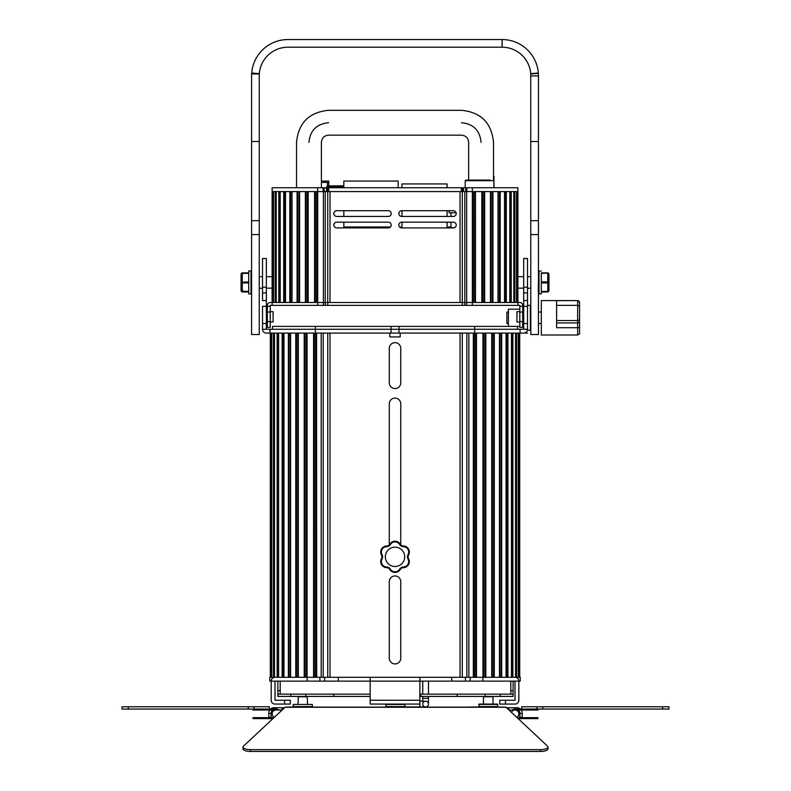 <?xml version="1.0" encoding="UTF-8"?>
<svg xmlns="http://www.w3.org/2000/svg" width="791" height="791" viewBox="0 0 791 791"><rect width="100%" height="100%" fill="white"/><g stroke="black" fill="none" stroke-linecap="round" stroke-linejoin="round"><path stroke-width="1.19" d="M267.358 321.621L270.225 321.621L270.225 327.355L267.358 327.355L267.358 305.366A2.867 2.867 0 0 1 270.225 302.498L272.124 302.498L272.124 191.58L328.67 191.58L328.67 187.754L462.428 187.754L462.428 191.58L517.907 191.58L517.907 302.498L517.907 187.754L462.428 187.754M462.428 191.58L328.67 191.58M327.692 191.58L327.692 187.754L323.124 187.754L323.124 191.58M266.349 276.682L272.124 276.682L272.124 187.754L323.124 187.754M327.692 187.754L328.67 187.754M401.966 187.754L401.966 183.927L447.093 183.927L447.093 187.754M343.828 187.754L343.828 181.06L398.14 181.06L398.14 187.754M390.467 226.958L343.828 226.958L343.828 222.172M327.464 182.405L327.464 185.875L326.732 186.795L327.82 185.845M327.316 185.925L326.732 186.795L327.721 185.845L326.732 186.795L327.721 185.845L343.828 185.845L328.799 185.845L328.799 182.405L321.393 182.405M321.393 181.06L328.799 181.06L328.799 182.405M326.732 187.754L326.732 186.795L326.732 187.754M490.094 180.101L466.927 180.101M270.225 321.621L270.225 305.366L272.134 305.366L272.134 302.498L327.741 302.498L327.731 191.58M450.979 226.958L447.093 226.958M401.966 226.958L401.512 226.958A2.867 2.867 0 0 0 400.028 227.363M388.332 227.917L336.699 227.917A2.867 2.867 0 0 1 333.832 225.049A2.867 2.867 0 0 1 336.699 222.172L388.332 222.172A2.867 2.867 0 0 1 391.199 225.049A2.867 2.867 0 0 1 388.332 227.917M336.699 210.703A2.867 2.867 0 0 0 333.832 213.57A2.867 2.867 0 0 0 336.699 216.437L388.332 216.437A2.867 2.867 0 0 0 391.199 213.57A2.867 2.867 0 0 0 388.332 210.703L336.699 210.703M401.719 222.172A2.867 2.867 0 0 0 398.842 225.049A2.867 2.867 0 0 0 401.719 227.917L453.352 227.917A2.867 2.867 0 0 0 456.219 225.049A2.867 2.867 0 0 0 453.352 222.172L401.719 222.172M453.352 216.437L401.719 216.437A2.867 2.867 0 0 1 398.842 213.57A2.867 2.867 0 0 1 401.719 210.703L453.352 210.703A2.867 2.867 0 0 1 456.219 213.57A2.867 2.867 0 0 1 453.352 216.437M272.134 305.366L327.741 305.366L327.741 302.498L519.825 302.498A2.867 2.867 0 0 1 522.693 305.366L522.693 327.355L519.825 327.355L519.825 305.366L517.917 305.366L517.917 302.498M517.917 305.366L327.741 305.366M270.225 306.315L267.358 306.315M462.31 305.366L462.3 191.58M522.693 305.366L522.693 306.315L519.825 306.315M519.825 321.996L516.958 321.996L516.958 311.674L519.825 311.674M273.093 311.674L270.225 311.674L273.093 311.674L273.093 321.996L270.225 321.996M493.98 187.754L493.98 176.284L493.594 180.18M399 212.631L399 214.509M456.1 212.779L449.1 212.779L449.1 210.703M450.979 212.779L450.979 216.437M450.979 222.172L450.979 227.689L454.459 227.689M269.949 333.09L266.349 333.09A3.826 3.826 90 0 1 262.523 329.264L262.523 323.529L262.523 329.264L269.949 329.264L269.949 333.09L462.29 333.09L460.036 333.09L460.036 677.304M527.518 306.315L523.691 306.315L523.691 292.927L527.518 292.927L527.518 329.264A3.826 3.826 -90 0 1 523.691 333.09L473.334 333.09L473.522 677.304M523.691 306.315L523.691 329.264L399.01 329.264L399.01 333.09M474.669 326.396L474.669 329.264L517.492 329.264L517.492 326.396L391.041 326.396L391.041 329.264L399.01 329.264L269.949 329.264M523.691 292.927L523.701 258.509L527.518 258.509L527.518 276.682L530.791 276.682M527.518 327.355L527.518 305.366L530.385 305.366L530.385 330.223L530.385 305.366M527.528 305.366L527.518 258.509M527.518 316.835L527.518 309.953L527.518 316.835M530.791 288.151L527.518 288.339L527.518 276.682M523.691 329.264L527.518 329.264M527.518 300.58L523.691 300.58L527.518 300.58M523.701 300.58L527.528 300.58L523.701 300.58M399.01 326.396L399.01 329.264L474.669 329.264L474.669 333.09M391.041 333.09L391.041 329.264L315.372 329.264L315.372 333.09M266.349 292.927L262.523 292.927L262.523 258.509L266.349 258.509L266.349 300.58L262.523 300.58L262.523 292.927L262.523 300.58L266.349 300.58L266.349 329.264M262.523 258.509L262.523 276.682L259.25 276.682L259.25 270.71M266.349 323.529L262.523 323.529L262.523 306.315L266.349 306.315M262.523 316.835L262.523 323.717L262.523 316.835M259.25 141.51L251.597 141.51L251.597 73.949L259.25 73.949L259.25 334.524L259.25 288.151L262.523 288.339L262.523 276.682M519.825 326.396L508.395 326.396L508.395 309.182L519.825 309.182M400.187 333.09L400.187 336.917L389.854 336.917L389.854 333.09M330.005 677.304L330.005 333.09L327.751 333.09L327.751 677.304M316.529 677.304L316.529 333.09L316.707 677.304M473.334 677.304L473.334 333.09L462.29 333.09L462.29 677.304M389.281 544.851L389.281 403.845A5.735 5.735 0 0 1 395.025 398.11A5.735 5.735 0 0 1 400.76 403.845L400.76 544.851M400.76 348.386L400.76 382.814A5.735 5.735 0 0 1 395.025 388.549A5.735 5.735 0 0 1 389.281 382.814L389.281 348.386A5.735 5.735 0 0 1 395.025 342.651A5.735 5.735 0 0 1 400.76 348.386M400.76 581.692L400.76 658.181A5.735 5.735 0 0 1 395.025 663.926A5.735 5.735 0 0 1 389.281 658.181L389.281 581.692A5.735 5.735 0 0 1 395.025 575.957A5.735 5.735 0 0 1 400.76 581.692M482.905 677.304L482.905 681.13L520.241 681.13L520.241 677.304L451.74 677.304L451.74 681.13L419.883 681.13L419.883 677.304L451.74 677.304M419.883 677.304L269.8 677.304L269.8 681.13L319.89 681.13L319.89 677.304M338.311 677.304L338.311 681.13L319.89 681.13M338.311 681.13L370.158 681.13L370.158 677.304M482.896 681.13L451.74 681.13M275.021 681.13L275.021 700.253L290.327 700.253L290.327 704.079L275.021 704.079A3.826 3.826 0 0 1 271.204 700.253L271.204 681.13A3.826 3.826 0 0 1 275.021 677.304M370.158 681.13L370.158 704.079L419.883 704.079L419.883 681.13L370.158 681.13M515.02 681.13L515.02 700.253L505.459 700.253L505.459 704.079L515.02 704.079A3.826 3.826 0 0 0 518.847 700.253L518.847 681.13A3.826 3.826 0 0 0 515.02 677.304M505.459 704.079L499.724 704.079L499.724 700.253L505.459 700.253M395.025 547.154A9.68 9.68 0 0 0 385.346 556.834A9.68 9.68 0 0 0 395.025 566.504A9.68 9.68 0 0 0 404.695 556.834A9.68 9.68 0 0 0 395.025 547.154M390.388 544.505L389.825 544.159A3.826 3.826 0 0 1 386.651 545.988A3.826 3.826 0 0 0 389.825 544.159A6.091 6.091 0 0 1 400.226 544.159A3.826 3.826 0 0 0 403.4 545.988A6.091 6.091 0 0 1 408.601 554.995A3.826 3.826 0 0 0 408.601 558.664A6.091 6.091 0 0 1 403.4 567.671A3.826 3.826 0 0 0 400.226 569.51A6.091 6.091 0 0 1 389.825 569.51A3.826 3.826 0 0 0 386.651 567.671A6.091 6.091 0 0 1 381.45 558.664A3.826 3.826 0 0 0 381.45 554.995A6.091 6.091 0 0 1 386.651 545.988A3.826 3.826 0 0 0 389.825 544.159A6.091 6.091 0 0 1 400.226 544.159L399.653 544.505A4.499 4.499 0 0 0 403.38 546.66A5.418 5.418 0 0 1 408.008 554.679A4.499 4.499 0 0 0 408.008 558.99A5.418 5.418 0 0 1 403.38 566.999A4.499 4.499 0 0 0 399.653 569.154A5.418 5.418 0 0 1 390.388 569.154A4.499 4.499 0 0 0 386.661 566.999A5.418 5.418 0 0 1 382.033 558.99A4.499 4.499 0 0 0 382.033 554.679A5.418 5.418 0 0 1 386.661 546.66A4.499 4.499 0 0 0 390.388 544.505A5.418 5.418 0 0 1 399.653 544.505M391.041 326.396L272.549 326.396L272.549 329.264L315.372 329.264L315.372 326.396M259.25 243.954L259.25 245.18M259.25 224.575L259.25 223.349M259.25 220.422L259.25 221.173M259.25 206.402L259.25 205.65M259.25 288.151L259.25 276.682M259.25 75.887L259.25 75.887A28.684 28.684 -90 0 1 259.319 73.949L251.686 73.434A36.337 36.337 -90 0 0 251.667 73.632A36.337 36.337 -90 0 0 251.657 73.949M259.25 220.679L251.597 220.679L251.597 141.51M259.25 234.591L251.597 234.591L251.597 220.679M259.25 334.524L251.597 334.524L251.597 234.591M538.444 293.362L538.444 250.085L538.444 334.524L530.801 334.524L530.731 73.949A28.684 28.684 -90 0 0 502.117 47.203L287.934 47.203A28.684 28.684 -90 0 0 259.319 73.949M530.731 73.949L538.364 73.434A36.337 36.337 -90 0 0 502.117 39.55L287.934 39.55A36.337 36.337 -90 0 0 251.686 73.434M502.117 47.203L502.117 39.55M530.801 75.887L538.444 75.887L538.444 141.51L530.801 141.51M538.444 75.887L538.364 73.434M538.444 270.71L538.444 271.481M538.444 334.524L538.444 141.51M538.444 220.432L538.444 221.183M538.444 206.392L538.444 205.63M538.444 243.954L538.444 245.2M538.444 224.575L538.444 223.329M530.801 234.591L538.444 234.591M530.801 220.679L538.444 220.679M506.487 707.718L517.027 707.718L517.027 709.052L517.027 707.718A5.161 5.161 0 0 1 520.498 709.052M282.199 709.883L282.199 707.718L284.513 707.718M282.199 707.718L275.881 707.718L275.881 709.052M270.502 709.052A5.161 5.161 0 0 1 273.973 707.718L275.881 707.718M273.973 710.011A2.867 2.867 0 0 0 271.105 712.879L271.105 717.279L268.811 717.279L268.811 712.879A5.161 5.161 0 0 1 269.682 710.011M273.973 707.718L273.973 709.052M522.189 713.452L522.189 717.279L519.895 717.279L519.895 713.452L522.189 713.452L522.189 712.879A5.161 5.161 0 0 0 521.318 710.011M519.895 713.452L519.895 712.879A2.867 2.867 0 0 0 517.027 710.011M274.299 717.269A3.826 3.826 0 0 1 275.98 710.011L275.98 710.011A3.826 3.826 0 0 0 274.299 717.269M511.48 712.384A3.826 3.826 0 0 1 518.847 713.828A3.826 3.826 0 0 1 516.701 717.269A3.826 3.826 0 0 0 515.02 710.011L530.316 710.011L530.316 709.052M517.106 717.655L537.969 717.655L537.969 718.614L518.135 718.614M512.153 710.011A4.786 4.786 0 0 1 515.02 709.052L521.714 709.052L521.714 706.758L542.745 706.758L542.745 709.052L521.714 709.052M530.316 710.011L537.969 710.011L537.969 709.052M282.061 710.011L253.031 710.011L253.031 709.052L253.031 710.011M253.99 709.052L253.99 706.758L248.255 706.758L248.255 709.052L275.98 709.052A4.786 4.786 0 0 1 278.847 710.011M273.894 717.655L253.031 717.655L253.031 718.614L272.865 718.614M253.031 717.655L253.031 718.614M253.99 706.758L269.286 706.758L269.286 709.052M248.255 706.758L122.041 706.758L122.041 709.052L128.33 709.052L128.33 706.758M248.255 709.052L128.33 709.052M662.67 709.052L662.67 706.758L668.959 706.758L668.959 709.052L542.745 709.052M662.67 706.758L542.745 706.758M505.756 707.144L285.244 707.144L243.46 746.14A7.653 2.62 0 0 0 242.995 747.04A7.653 2.62 0 0 0 250.648 749.65L540.352 749.65A7.653 2.62 0 0 0 548.005 747.04A7.653 2.62 0 0 0 547.54 746.14L505.993 707.253L479.039 706.946L479.039 704.079L483.459 704.079L483.459 696.792L493.02 696.792L493.02 704.079L497.44 704.079L479.039 704.079M548.005 747.04L548.005 748.83A7.653 2.62 180 0 1 540.352 751.45L250.648 751.45A7.653 2.62 180 0 1 242.995 748.83L242.995 747.04L242.995 748.83M285.007 707.253L505.993 707.253M331.913 707.144L449.496 707.144M465.78 707.144L479.039 706.946M450.237 707.144L459.087 707.144M293.194 706.581L312.316 706.581L312.316 704.445L293.194 704.445L293.56 706.946L325.22 707.144M285.244 707.144L293.56 706.946M513.092 694.369A2.294 2.294 0 0 0 513.112 694.132L419.883 694.132M370.158 694.132L277.977 694.132L277.977 696.426L277.908 694.369M513.112 681.13L513.092 696.426L419.883 696.426M370.158 696.426L277.977 696.426M510.808 681.13L510.808 694.132M277.977 694.765A2.294 2.294 0 0 1 277.888 694.132L277.888 681.13M280.192 681.13L280.192 690.691L277.888 690.691M280.192 694.132L280.192 690.691M290.811 694.132L290.811 696.426M305.85 694.132L305.85 696.426M478.684 706.581L497.806 706.581L497.44 704.079M488.245 706.946L493.02 706.946M298.336 696.426L297.98 704.079M307.175 696.426L307.541 704.079M312.316 704.445L293.194 704.445M302.755 706.946L307.541 706.946M405.061 704.445L385.939 704.445L385.939 706.581L405.061 706.581L404.695 704.079M395.5 706.946L419.883 706.946L419.883 704.079M508.395 312.059L506.893 312.059L506.893 323.529L508.395 323.529M577.648 306.315L577.648 329.264L577.648 300.58L541.311 300.58L541.311 334.998L577.648 334.998C579.576 333.822 580.208 333.149 579.556 332.991L579.556 326.614A1.908 1.107 180 0 1 577.648 327.711L577.648 334.998M579.556 331.182A1.908 1.908 -90 0 0 579.556 331.152L579.556 304.406A1.908 1.908 90 0 1 579.556 304.456L579.556 304.406M556.617 327.711L556.617 322.936L577.648 322.936L577.648 327.711L556.617 327.711M579.556 326.614L579.566 308.974A1.908 1.107 -0 0 0 579.566 308.965L579.556 302.35L577.648 300.58L556.617 300.689L556.617 322.936M248.73 273.37L242.273 273.37L242.273 272.855A0.573 0.573 -90 0 0 241.868 273.024L248.73 272.855L242.273 272.855A0.573 0.573 -90 0 0 241.868 273.024L241.868 291.81A0.573 0.573 90 0 0 242.273 291.978L248.73 291.978M241.077 274.032L241.077 290.791L241.868 291.81M251.024 293.886L248.73 293.886L248.73 270.937L251.024 270.937L251.024 293.886L251.597 293.362M541.311 272.855L541.311 293.886L541.311 272.855L547.768 272.855A0.573 0.573 90 0 1 548.173 273.024L547.768 272.855A0.573 0.573 90 0 1 548.173 273.024L541.311 273.37M541.311 291.978L547.768 291.978A0.573 0.573 -90 0 0 548.173 291.81L548.173 273.449L548.964 274.042L548.173 273.024A0.573 0.573 90 0 0 547.768 272.855L547.768 281.903L541.311 281.903M547.768 291.978A0.573 0.573 -90 0 0 548.173 291.81A0.573 0.573 -90 0 1 547.768 291.978L547.768 291.464L541.311 291.464M548.964 274.042L548.964 290.781L548.173 291.81M548.964 290.781L547.768 291.464L547.768 282.931L548.796 282.535L548.796 291.187M428.485 681.13L428.485 694.132M428.485 696.426L428.485 704.079A2.867 2.867 0 0 0 425.617 701.212A2.867 2.867 0 0 0 422.75 704.079A2.867 2.867 0 0 0 425.617 706.946A2.867 2.867 0 0 0 428.485 704.079A2.867 2.867 0 0 0 425.617 701.212A2.867 2.867 0 0 0 422.75 704.079A2.867 2.867 0 0 0 425.617 706.946A2.867 2.867 0 0 0 428.485 704.079A2.867 2.867 0 0 0 425.617 701.212A2.867 2.867 0 0 0 422.75 704.079A2.867 2.867 0 0 0 425.617 706.946A2.867 2.867 0 0 0 428.485 704.079M422.75 681.13L422.75 694.132M422.75 696.426L422.75 701.212M324.201 187.754L324.201 191.58M326.525 191.58L326.525 187.754M461.361 191.58L461.361 187.754M463.526 187.754L463.526 191.58M465.8 191.58L465.8 187.754M466.878 191.58L466.878 187.754M472.336 305.366L472.326 187.754M317.705 191.58L317.705 187.754M325.358 181.06L325.358 182.405M343.828 186.795L326.732 186.795M465.207 187.754L465.207 180.674L493.891 180.674L493.317 180.101M308.965 142.34C325.002 142.34 325.002 142.34 308.965 142.34C292.937 142.34 292.937 142.34 308.965 142.34C310.131 130.436 316.667 123.9 328.572 122.734C328.572 106.696 328.572 106.696 328.572 122.734C328.572 138.771 328.572 138.771 328.572 122.734M461.479 122.734C461.479 138.771 461.479 138.771 461.479 122.734C461.479 106.696 461.479 106.696 461.479 122.734C473.384 123.9 479.91 130.436 481.076 142.34C497.114 142.34 497.114 142.34 481.076 142.34C465.039 142.34 465.039 142.34 481.076 142.34M492.941 191.58L492.941 302.498M498.023 302.498L498.023 191.58M475.47 191.58L475.47 302.498M481.838 302.498L481.838 191.58M517.789 302.498L517.789 191.58L517.789 302.498M517.057 191.58L517.057 302.498M514.812 191.58L514.812 302.498M516.493 302.498L516.493 191.58M472.395 302.498L472.395 191.58M490.43 302.498L490.43 191.58M484.656 191.58L484.656 302.498M504.52 302.498L504.52 191.58M500.209 191.58L500.209 302.498M509.809 302.498L509.809 191.58M506.329 191.58L506.329 302.498M513.824 302.498L513.824 191.58M511.223 191.58L511.223 302.498M498.172 302.498L498.172 191.58M499.497 302.498L499.497 191.58M499.675 191.58L499.675 302.498M492.407 191.58L492.407 302.498M492.239 302.498L492.239 191.58M490.904 302.498L490.904 191.58M481.907 302.498L481.907 191.58M482.648 302.498L482.648 191.58M483.973 302.498L483.973 191.58M484.122 191.58L484.122 302.498M474.936 191.58L474.936 302.498M474.818 302.498L474.818 191.58M473.512 302.498L473.512 191.58M472.721 302.498L472.721 191.58M472.524 302.498L472.524 191.58M516.622 191.58L516.622 302.498M514.348 191.58L514.348 302.498M514.13 302.498L514.13 191.58M466.641 191.58L466.65 305.366M464.821 191.58L464.821 305.366M505.617 302.498L505.617 191.58M505.805 191.58L505.805 302.498M510.521 302.498L510.521 191.58M510.729 191.58L510.729 302.498M297.09 302.498L297.09 191.58M292.008 191.58L292.008 302.498M314.571 302.498L314.571 191.58M308.193 191.58L308.193 302.498M272.242 191.58L272.242 302.498L272.242 191.58M272.974 302.498L272.974 191.58M275.219 302.498L275.219 191.58M273.538 191.58L273.538 302.498L273.528 191.58M317.735 191.58L317.715 305.366M317.646 191.58L317.646 302.498M299.611 191.58L299.611 302.498M305.375 302.498L305.375 191.58M285.511 191.58L285.511 302.498M289.832 302.498L289.832 191.58M280.222 191.58L280.222 302.498L280.192 191.58M283.702 302.498L283.702 191.58M276.207 191.58L276.207 302.498L276.197 191.58M278.808 302.498L278.808 191.58M291.859 191.58L291.859 302.498M290.544 191.58L290.544 302.498M290.366 302.498L290.366 191.58M297.634 302.498L297.634 191.58M297.792 191.58L297.792 302.498M299.136 191.58L299.136 302.498M308.134 191.58L308.134 302.498M307.392 191.58L307.392 302.498M306.058 191.58L306.058 302.498M305.919 302.498L305.919 191.58M315.105 302.498L315.105 191.58M315.223 191.58L315.223 302.498M316.529 191.58L316.529 302.498M317.32 191.58L317.32 302.498M317.517 191.58L317.517 302.498M273.409 302.498L273.409 191.58M275.683 302.498L275.683 191.58M275.901 191.58L275.901 302.498M323.39 302.498L323.39 191.58M325.22 305.366L325.22 191.58M284.424 191.58L284.424 302.498M284.226 302.498L284.226 191.58M279.51 191.58L279.51 302.498M279.312 302.498L279.312 191.58M270.225 312.059L267.358 312.059M323.4 305.366L323.4 302.498M522.693 321.621L519.825 321.621M522.693 312.059L519.825 312.059M523.691 323.529L527.518 323.529M523.691 287.192L527.518 287.192M266.349 287.192L262.523 287.192M290.386 333.09L290.386 677.304M290.584 333.09L290.584 677.304M274.487 333.09L274.487 677.304L274.467 333.09M277.137 677.304L277.137 333.09M288.369 677.304L288.369 333.09M283.969 333.09L283.969 677.304M278.58 333.09L278.58 677.304M282.13 677.304L282.13 333.09M295.765 677.304L295.765 333.09M304.209 677.304L304.209 333.09M298.326 333.09L298.326 677.304M313.572 677.304L313.572 333.09M307.086 333.09L307.086 677.304M321.195 333.09L321.195 677.304M270.334 677.304L270.334 333.09L270.324 677.304M271.194 677.304L271.194 333.09M270.453 333.09L270.453 677.304L270.453 333.09M273.478 677.304L273.478 333.09M271.768 333.09L271.768 677.304L271.758 333.09M277.631 677.304L277.631 333.09M277.819 333.09L277.819 677.304M274.141 333.09L274.141 677.304M273.943 677.304L273.943 333.09M282.822 333.09L282.822 677.304M282.644 677.304L282.644 333.09M288.903 677.304L288.903 333.09M289.061 333.09L289.061 677.304M296.299 677.304L296.299 333.09M296.447 333.09L296.447 677.304M297.792 333.09L297.792 677.304M304.743 677.304L304.743 333.09M304.881 333.09L304.881 677.304M306.216 333.09L306.216 677.304M307.017 333.09L307.017 677.304M314.106 677.304L314.106 333.09M314.215 333.09L314.215 677.304M315.53 333.09L315.53 677.304M316.37 333.09L316.37 677.304M316.578 333.09L316.578 677.304M323.203 333.09L323.203 677.304M271.629 677.304L271.629 333.09M499.655 677.304L499.655 333.09M499.457 677.304L499.457 333.09M515.554 677.304L515.554 333.09M512.904 333.09L512.904 677.304M501.682 333.09L501.682 677.304M506.072 677.304L506.072 333.09M511.47 677.304L511.47 333.09L511.5 677.304M507.921 333.09L507.921 677.304M494.286 333.09L494.286 677.304M485.832 333.09L485.832 677.304M491.715 677.304L491.715 333.09M476.469 333.09L476.469 677.304M482.965 677.304L482.965 333.09M468.845 677.304L468.845 333.09M519.717 333.09L519.717 677.304L519.717 333.09M518.847 333.09L518.847 677.304M519.588 677.304L519.588 333.09L519.598 677.304M516.572 333.09L516.572 677.304M518.273 677.304L518.273 333.09M512.41 333.09L512.41 677.304M512.222 677.304L512.222 333.09M515.91 677.304L515.91 333.09M516.098 333.09L516.098 677.304M507.219 677.304L507.219 333.09M507.397 333.09L507.397 677.304M501.148 333.09L501.148 677.304M500.98 677.304L500.98 333.09M493.742 333.09L493.742 677.304M493.594 677.304L493.594 333.09M492.249 677.304L492.249 333.09M485.298 333.09L485.298 677.304M485.17 677.304L485.17 333.09M483.835 677.304L483.835 333.09M483.024 677.304L483.024 333.09M475.945 333.09L475.945 677.304M475.826 677.304L475.826 333.09M474.521 677.304L474.521 333.09M473.68 677.304L473.68 333.09M473.463 677.304L473.463 333.09M466.838 677.304L466.838 333.09M518.421 333.09L518.421 677.304M284.582 700.253L284.582 704.079M307.135 677.304L307.135 681.13M324.626 681.13L324.626 677.304M419.883 700.253L370.158 700.253M465.424 681.13L465.424 677.304M470.151 681.13L470.151 677.304M408.008 554.679L408.601 554.995A6.091 6.091 0 0 0 403.4 545.988L403.38 546.66M382.033 554.679L381.45 554.995A6.091 6.091 0 0 1 386.651 545.988L386.661 546.66M386.661 566.999L386.651 567.671A6.091 6.091 0 0 1 381.45 558.664L382.033 558.99M399.653 569.154L400.226 569.51A6.091 6.091 0 0 1 389.825 569.51L390.388 569.154M408.008 558.99L408.601 558.664A6.091 6.091 0 0 1 403.4 567.671L403.38 566.999M251.667 73.632L256.857 73.949M259.339 73.632L251.716 73.029M530.712 73.632L538.335 73.029M271.105 713.452L268.811 713.452M508.801 709.883L508.801 707.718M515.119 707.718L515.119 709.052M530.316 717.655L530.316 718.614M260.684 710.011L260.684 709.052M260.684 717.655L260.684 718.614M537.01 709.052L537.01 706.758M250.648 751.45L250.648 749.65M540.352 751.45L540.352 749.65M420.792 696.426L420.792 694.132M457.168 694.132L457.168 696.426M485.15 694.132L485.15 696.426M500.189 694.132L500.189 696.426M510.808 690.691L513.112 690.691M333.832 694.132L333.832 696.426M497.806 704.445L478.684 704.445M297.98 696.792L307.541 696.792M579.556 302.587A1.908 1.898 180 0 0 577.648 300.689L577.648 322.936A1.908 1.898 180 0 0 579.556 321.027M579.556 307.264A1.908 1.898 180 0 0 577.648 305.366L556.607 305.366M579.556 318.664A1.908 1.898 180 0 1 577.648 320.563L556.607 320.563M248.73 282.931L242.273 282.931L242.273 273.37L241.245 273.765L241.245 282.288L248.73 281.903M242.273 291.978L242.273 282.931L241.245 282.535L241.245 291.068L248.73 291.464M241.245 273.637L241.868 273.024M538.444 288.626L538.453 271.442L541.311 270.937M539.017 282.417L539.017 270.937L538.453 271.442L538.444 282.417C538.167 291.622 538.364 295.448 539.017 293.886L539.017 282.417M548.796 273.765L548.796 282.288L547.768 281.903L547.768 282.931L541.311 282.931M428.485 698.344L422.75 698.344M517.907 191.58L517.907 187.754M343.828 210.703L343.828 216.437M351.857 226.958L351.857 227.917M401.966 210.703L401.966 216.437M401.966 222.172L401.966 227.917M447.093 210.703L447.093 216.437M447.093 222.172L447.093 227.917M332.586 185.845L343.828 185.845M493.891 187.754L493.891 180.674M465.207 180.674L465.78 180.101M468.648 180.101L468.648 142.34C468.223 137.98 465.83 135.587 461.479 135.162L328.572 135.162C324.211 135.587 321.818 137.98 321.393 142.34L321.393 187.754M493.505 180.14L493.505 142.34C491.606 122.882 480.928 112.203 461.479 110.305L328.572 110.305C309.113 112.203 298.434 122.882 296.536 142.34L296.536 187.754M272.124 191.58L272.124 302.498L272.124 288.151L266.349 288.151M498.103 302.498L498.103 191.58M490.539 302.498L490.539 191.58M481.986 302.498L481.986 191.58M472.573 302.498L472.573 191.58M516.503 302.498L516.503 191.58M513.843 302.498L513.843 191.58M460.036 191.58L460.036 302.498M504.579 302.498L504.579 191.58M509.849 302.498L509.849 191.58M291.928 191.58L291.928 302.498M299.492 191.58L299.492 302.498M308.055 191.58L308.055 302.498M317.458 191.58L317.458 302.498M330.005 302.498L330.005 191.58M285.462 191.58L285.462 302.498M523.701 333.09L527.518 333.09M520.102 329.264L520.102 333.09M527.518 330.223L530.385 330.223M523.691 309.182L522.693 309.182M523.691 326.396L522.693 326.396M290.505 333.09L290.505 677.304M278.541 333.09L278.541 677.304M283.92 333.09L283.92 677.304M298.217 333.09L298.217 677.304M306.938 333.09L306.938 677.304M499.536 677.304L499.536 333.09M515.574 677.304L515.574 333.09M506.131 677.304L506.131 333.09M491.824 677.304L491.824 333.09M483.113 677.304L483.113 333.09M518.283 677.304L518.283 333.09M508.939 710.011L515.02 710.011M538.444 323.529L541.311 323.529M538.444 312.059L541.311 312.059M251.597 271.471L251.024 270.937M539.017 293.886L541.311 293.886M517.907 276.682L523.691 276.682M517.907 288.151L523.691 288.151M419.883 701.212L425.617 701.212M419.883 706.946L425.617 706.946"/></g></svg>
